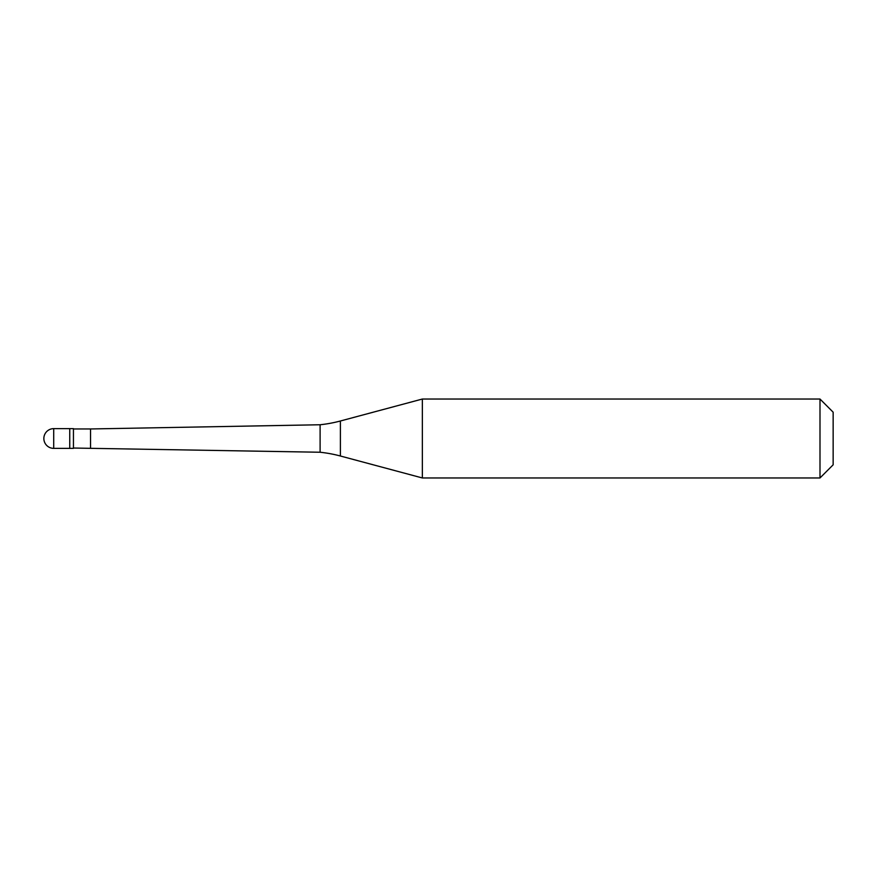 <?xml version="1.0" encoding="UTF-8"?>
<svg xmlns="http://www.w3.org/2000/svg" width="877" height="877" viewBox="0 0 877 877"><rect width="100%" height="100%" fill="white"/><g stroke="black" fill="none" stroke-linecap="round" stroke-linejoin="round"><path stroke-width="1.32" d="M53.716 428.634A9.866 9.866 0 0 0 43.85 438.5A9.866 9.866 0 0 0 53.716 448.366L73.449 448.366L73.449 428.634L69.743 428.634L69.743 448.366L69.743 428.634L53.716 428.634L53.716 448.366M73.449 448.037L320.105 452.247A131.55 131.55 0 0 1 340.397 456.007L422.352 477.965L819.995 477.965L833.15 464.81L833.15 412.19L819.995 399.035L819.995 477.965M73.449 428.963L90.55 428.963L90.55 448.037M90.55 428.963L320.105 424.753L320.105 452.247M320.105 424.753A131.55 131.55 0 0 0 340.397 420.993L422.352 399.035L422.352 477.965M422.352 399.035L819.995 399.035M340.397 420.993L340.397 456.007"/></g></svg>
